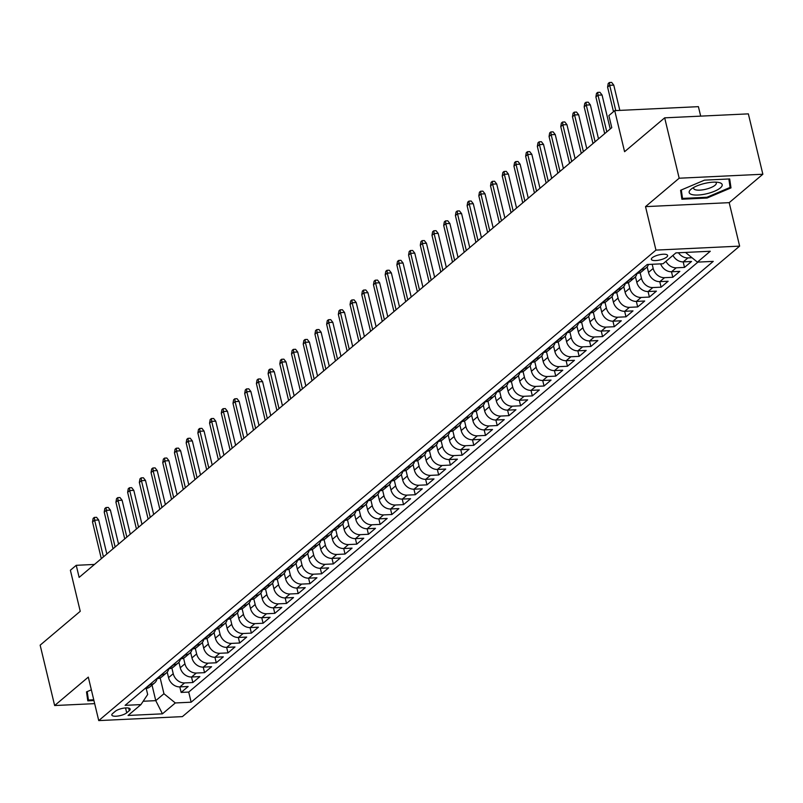<?xml version="1.0" encoding="UTF-8"?>
<svg xmlns="http://www.w3.org/2000/svg" width="803" height="803" viewBox="0 0 803 803"><rect width="100%" height="100%" fill="white"/><g stroke="black" fill="none" stroke-linecap="round" stroke-linejoin="round"><path stroke-width="1.2" d="M652.247 257.743A8.361 2.58 166.5 0 0 651.353 259.349A8.361 2.58 166.5 0 0 657.848 260.353A8.361 2.58 166.5 0 0 666.721 257.06A8.361 2.58 166.5 0 0 667.604 255.444A8.361 2.58 166.5 0 0 661.11 254.451A8.361 2.58 166.5 0 0 652.247 257.743M700.678 116.134L698.409 106.658L614.727 110.633L608.875 115.582L611.776 127.657L79.136 577.387L76.245 565.312L70.383 570.25L80.24 611.304L40.15 645.16L54.644 705.536L94.664 703.639M762.85 174.241L748.356 113.865L664.673 117.84L679.177 178.216L645.522 206.632L655.951 250.104L739.633 246.13L729.194 202.657L762.85 174.241L679.177 178.216M655.951 250.104L98.739 720.592L182.411 716.617L739.633 246.13M167.215 672.121L168.55 677.652A10.449 8.462 49.8 0 0 179.912 686.886L188.163 686.495L181.147 692.427L179.812 686.886M171.872 668.036L173.227 673.707A10.449 8.462 49.8 0 0 184.59 682.931L192.85 682.54L191.516 677.009M192.85 682.54L199.877 676.608L191.616 676.999A10.449 8.462 49.8 0 1 180.253 667.775L178.918 662.234M190.632 652.357L191.957 657.888A10.449 8.462 49.8 0 0 203.32 667.122L211.58 666.721L204.554 672.653L203.229 667.122M202.336 642.47L203.661 648.001A10.449 8.462 49.8 0 0 215.033 657.235L223.284 656.844L216.258 662.776L214.933 657.235M214.04 632.583L215.375 638.124A10.449 8.462 49.8 0 0 226.737 647.348L234.988 646.957L227.972 652.889L226.637 647.348M225.743 622.696L227.078 628.237A10.449 8.462 49.8 0 0 238.441 637.462L246.702 637.07L239.675 643.002L238.34 637.472M237.457 612.819L238.782 618.35A10.449 8.462 49.8 0 0 250.145 627.585L258.405 627.193L251.379 633.115L250.054 627.585M249.161 602.933L250.486 608.463A10.449 8.462 49.8 0 0 261.858 617.698L270.109 617.306L263.083 623.238L261.758 617.698M260.865 593.046L262.2 598.586A10.449 8.462 49.8 0 0 273.562 607.811L281.813 607.419L274.797 613.351L273.462 607.821M272.568 583.169L273.903 588.699A10.449 8.462 49.8 0 0 285.266 597.924L293.527 597.532L286.5 603.465L285.165 597.934M284.282 573.282L285.607 578.812A10.449 8.462 49.8 0 0 296.969 588.047L305.23 587.655L298.204 593.578L296.879 588.047M295.986 563.395L297.311 568.925A10.449 8.462 49.8 0 0 308.683 578.16L316.934 577.769L309.908 583.701L308.583 578.16M307.69 553.508L309.025 559.049A10.449 8.462 49.8 0 0 320.387 568.273L328.638 567.882L321.622 573.814L320.287 568.283M319.393 543.631L320.728 549.162A10.449 8.462 49.8 0 0 332.091 558.396L340.352 557.995L333.325 563.927L331.99 558.396M331.107 533.744L332.432 539.275A10.449 8.462 49.8 0 0 343.794 548.509L352.055 548.118L345.029 554.05L343.704 548.509M342.811 523.857L344.136 529.398A10.449 8.462 49.8 0 0 355.508 538.622L363.759 538.231L356.733 544.163L355.408 538.632M354.514 513.97L355.849 519.511A10.449 8.462 49.8 0 0 367.212 528.735L375.463 528.344L368.447 534.276L367.112 528.745M366.218 504.093L367.553 509.624A10.449 8.462 49.8 0 0 378.916 518.858L387.176 518.467L380.15 524.389L378.815 518.858M377.932 494.206L379.257 499.737A10.449 8.462 49.8 0 0 390.619 508.972L398.88 508.58L391.854 514.512L390.529 508.972M389.636 484.319L390.961 489.86A10.449 8.462 49.8 0 0 402.333 499.085L410.584 498.693L403.558 504.625L402.233 499.095M401.339 474.443L402.674 479.973A10.449 8.462 49.8 0 0 414.037 489.198L422.288 488.806L415.271 494.738L413.936 489.208M413.053 464.556L414.378 470.086A10.449 8.462 49.8 0 0 425.741 479.321L434.001 478.929L426.975 484.851L425.64 479.321M424.757 454.669L426.082 460.199A10.449 8.462 49.8 0 0 437.444 469.434L445.705 469.042L438.679 474.974L437.354 469.434M436.461 444.782L437.786 450.322A10.449 8.462 49.8 0 0 449.158 459.547L457.409 459.155L450.383 465.088L449.058 459.557M448.164 434.905L449.499 440.435A10.449 8.462 49.8 0 0 460.862 449.67L469.113 449.268L462.096 455.201L460.761 449.67M459.878 425.018L461.203 430.549A10.449 8.462 49.8 0 0 472.565 439.783L480.826 439.392L473.8 445.324L472.465 439.783M471.582 415.131L472.907 420.672A10.449 8.462 49.8 0 0 484.269 429.896L492.53 429.505L485.504 435.437L484.179 429.906M483.286 405.244L484.61 410.785A10.449 8.462 49.8 0 0 495.983 420.009L504.234 419.618L497.208 425.55L495.883 420.019M494.989 395.367L496.324 400.898A10.449 8.462 49.8 0 0 507.687 410.132L515.938 409.741L508.921 415.663L507.586 410.132M506.703 385.48L508.028 391.011A10.449 8.462 49.8 0 0 519.39 400.245L527.651 399.854L520.625 405.786L519.29 400.245M518.407 375.593L519.732 381.134A10.449 8.462 49.8 0 0 531.094 390.358L539.355 389.967L532.329 395.899L531.004 390.368M530.11 365.716L531.435 371.247A10.449 8.462 49.8 0 0 542.808 380.471L551.059 380.08L544.032 386.012L542.708 380.481M541.814 355.829L543.149 361.36A10.449 8.462 49.8 0 0 554.512 370.595L562.762 370.203L555.746 376.125L554.411 370.595M553.528 345.942L554.853 351.473A10.449 8.462 49.8 0 0 566.215 360.708L574.476 360.316L567.45 366.248L566.115 360.708M565.232 336.055L566.557 341.596A10.449 8.462 49.8 0 0 577.919 350.821L586.18 350.429L579.154 356.361L577.829 350.831M576.935 326.179L578.26 331.709A10.449 8.462 49.8 0 0 589.633 340.944L597.884 340.542L590.857 346.474L589.532 340.944M588.639 316.292L589.974 321.822A10.449 8.462 49.8 0 0 601.337 331.057L609.587 330.665L602.571 336.598L601.236 331.057M600.353 306.405L601.678 311.945A10.449 8.462 49.8 0 0 613.04 321.17L621.301 320.778L614.275 326.711L612.94 321.18M612.057 296.518L613.382 302.058A10.449 8.462 49.8 0 0 624.744 311.283L633.005 310.891L625.979 316.824L624.654 311.293M623.76 286.641L625.085 292.172A10.449 8.462 49.8 0 0 636.458 301.406L644.709 301.015L637.682 306.937L636.357 301.406M635.464 276.754L636.799 282.285A10.449 8.462 49.8 0 0 648.162 291.519L656.412 291.128L649.396 297.06L648.061 291.519M647.178 266.867L648.503 272.408A10.449 8.462 49.8 0 0 659.865 281.632L668.126 281.241L661.1 287.173L659.765 281.642M660.628 263.876A10.449 8.462 49.8 0 0 671.569 271.755L679.83 271.354L672.804 277.286L671.479 271.755M672.964 255.384A10.449 8.462 49.8 0 0 683.283 261.868L691.534 261.477L684.507 267.409L683.182 261.868M126.713 712.823L129.293 710.655A8.1 2.499 166.5 0 0 130.156 709.099A8.1 2.499 166.5 0 0 123.863 708.126A8.1 2.499 166.5 0 0 115.271 711.317L112.691 713.496A8.1 2.499 166.5 0 0 111.828 715.051A8.1 2.499 166.5 0 0 118.121 716.015A8.1 2.499 166.5 0 0 126.713 712.823L125.539 707.945M152.028 685.089L155.762 700.648L163.953 693.732L175.325 702.956L191.154 702.203L713.255 261.376L697.426 262.129L710.294 251.249L675.925 252.885L663.047 263.755L647.218 264.508L125.117 705.345L140.947 704.592L147.672 694.505L146.226 688.462M175.325 702.956L162.447 713.837L128.068 715.463L140.947 704.592M652.187 264.277L653.18 268.453L648.503 272.408M640.121 272.669L641.477 278.34L636.799 282.285M628.408 282.556L629.773 288.217L625.085 292.172M616.704 292.443L618.069 298.104L613.382 302.058M605 302.319L606.355 307.991L601.678 311.945M593.297 312.206L594.652 317.868L589.974 321.822M581.583 322.093L582.948 327.754L578.26 331.709M569.879 331.98L571.244 337.641L566.557 341.596M558.175 341.857L559.53 347.528L554.853 351.473M546.472 351.744L547.827 357.405L543.149 361.36M534.758 361.631L536.123 367.292L531.435 371.247M523.054 371.518L524.419 377.179L519.732 381.134M511.35 381.395L512.705 387.056L508.028 391.011M499.647 391.282L501.002 396.943L496.324 400.898M487.933 401.169L489.298 406.83L484.61 410.785M476.229 411.046L477.594 416.717L472.907 420.672M464.525 420.933L465.881 426.594L461.203 430.549M452.822 430.82L454.177 436.481L449.499 440.435M441.108 440.706L442.473 446.368L437.786 450.322M429.404 450.583L430.769 456.255L426.082 460.199M417.701 460.47L419.056 466.131L414.378 470.086M405.997 470.357L407.352 476.018L402.674 479.973M394.283 480.244L395.648 485.905L390.961 489.86M382.579 490.121L383.944 495.782L379.257 499.737M370.876 500.008L372.231 505.669L367.553 509.624M359.172 509.895L360.527 515.556L355.849 519.511M347.458 519.772L348.823 525.443L344.136 529.398M335.754 529.659L337.119 535.32L332.432 539.275M324.051 539.546L325.406 545.207L320.728 549.162M312.347 549.433L313.702 555.094L309.025 559.049M300.633 559.31L301.998 564.981L297.311 568.925M288.929 569.197L290.295 574.858L285.607 578.812M277.226 579.083L278.581 584.745L273.903 588.699M265.522 588.96L266.877 594.632L262.2 598.586M253.808 598.847L255.173 604.508L250.486 608.463M242.104 608.734L243.47 614.395L238.782 618.35M230.401 618.621L231.756 624.282L227.078 628.237M218.697 628.498L220.052 634.169L215.375 638.124M206.983 638.385L208.348 644.046L203.661 648.001M195.28 648.272L196.645 653.933L191.957 657.888M183.576 658.159L184.931 663.82L180.253 667.775M181.147 692.427L188.715 692.066L697.937 262.099M691.995 257.723L687.96 257.914A10.449 8.462 -130.2 0 1 678.455 252.764M684.507 267.409L676.256 267.8A10.449 8.462 -130.2 0 1 665.938 261.316M672.804 277.286L664.553 277.677A10.449 8.462 -130.2 0 1 653.18 268.453M661.1 287.173L652.839 287.564A10.449 8.462 -130.2 0 1 641.477 278.34M649.396 297.06L641.135 297.451A10.449 8.462 -130.2 0 1 629.773 288.217M637.682 306.937L629.432 307.338A10.449 8.462 -130.2 0 1 618.069 298.104M625.979 316.824L617.728 317.215A10.449 8.462 -130.2 0 1 606.355 307.991M614.275 326.711L606.014 327.102A10.449 8.462 -130.2 0 1 594.652 317.868M602.571 336.598L594.31 336.989A10.449 8.462 -130.2 0 1 582.948 327.754M590.857 346.474L582.607 346.866A10.449 8.462 -130.2 0 1 571.244 337.641M579.154 356.361L570.903 356.753A10.449 8.462 -130.2 0 1 559.53 347.528M567.45 366.248L559.189 366.64A10.449 8.462 -130.2 0 1 547.827 357.405M555.746 376.125L547.485 376.527A10.449 8.462 -130.2 0 1 536.123 367.292M544.032 386.012L535.782 386.404A10.449 8.462 -130.2 0 1 524.419 377.179M532.329 395.899L524.078 396.291A10.449 8.462 -130.2 0 1 512.705 387.056M520.625 405.786L512.364 406.177A10.449 8.462 -130.2 0 1 501.002 396.943M508.921 415.663L500.66 416.064A10.449 8.462 -130.2 0 1 489.298 406.83M497.208 425.55L488.957 425.941A10.449 8.462 -130.2 0 1 477.594 416.717M485.504 435.437L477.253 435.828A10.449 8.462 -130.2 0 1 465.881 426.594M473.8 445.324L465.539 445.715A10.449 8.462 -130.2 0 1 454.177 436.481M462.096 455.201L453.836 455.592A10.449 8.462 -130.2 0 1 442.473 446.368M450.383 465.088L442.132 465.479A10.449 8.462 -130.2 0 1 430.769 456.255M438.679 474.974L430.428 475.366A10.449 8.462 -130.2 0 1 419.056 466.131M426.975 484.851L418.714 485.253A10.449 8.462 -130.2 0 1 407.352 476.018M415.271 494.738L407.011 495.13A10.449 8.462 -130.2 0 1 395.648 485.905M403.558 504.625L395.307 505.017A10.449 8.462 -130.2 0 1 383.944 495.782M391.854 514.512L383.603 514.904A10.449 8.462 -130.2 0 1 372.231 505.669M380.15 524.389L371.889 524.781A10.449 8.462 -130.2 0 1 360.527 515.556M368.447 534.276L360.186 534.668A10.449 8.462 -130.2 0 1 348.823 525.443M356.733 544.163L348.482 544.554A10.449 8.462 -130.2 0 1 337.119 535.32M345.029 554.05L336.778 554.441A10.449 8.462 -130.2 0 1 325.406 545.207M333.325 563.927L325.064 564.318A10.449 8.462 -130.2 0 1 313.702 555.094M321.622 573.814L313.361 574.205A10.449 8.462 -130.2 0 1 301.998 564.981M309.908 583.701L301.657 584.092A10.449 8.462 -130.2 0 1 290.295 574.858M298.204 593.578L289.953 593.979A10.449 8.462 -130.2 0 1 278.581 584.745M286.5 603.465L278.239 603.856A10.449 8.462 -130.2 0 1 266.877 594.632M274.797 613.351L266.536 613.743A10.449 8.462 -130.2 0 1 255.173 604.508M263.083 623.238L254.832 623.63A10.449 8.462 -130.2 0 1 243.47 614.395M251.379 633.115L243.128 633.507A10.449 8.462 -130.2 0 1 231.756 624.282M239.675 643.002L231.415 643.394A10.449 8.462 -130.2 0 1 220.052 634.169M227.972 652.889L219.711 653.281A10.449 8.462 -130.2 0 1 208.348 644.046M216.258 662.776L208.007 663.168A10.449 8.462 -130.2 0 1 196.645 653.933M204.554 672.653L196.303 673.044A10.449 8.462 -130.2 0 1 184.931 663.82M149.699 684.588L150.221 684.568A10.449 8.462 49.8 0 0 154.638 682.891A10.449 8.462 49.8 0 0 157.067 678.645M145.012 688.542L145.534 688.522A10.449 8.462 49.8 0 0 149.96 686.846L154.638 682.891M156.726 678.665L157.237 678.635A10.449 8.462 49.8 0 0 161.664 676.959L166.341 673.004A10.449 8.462 -130.2 0 1 161.925 674.681L161.403 674.711M168.429 668.779L168.951 668.748A10.449 8.462 49.8 0 0 173.368 667.072L178.055 663.117A10.449 8.462 -130.2 0 1 173.629 664.794L173.107 664.824M180.133 658.892L180.655 658.872A10.449 8.462 49.8 0 0 185.071 657.185L189.759 653.24A10.449 8.462 -130.2 0 1 185.332 654.917L184.82 654.937M191.837 649.005L192.359 648.985A10.449 8.462 49.8 0 0 196.785 647.308L201.463 643.354A10.449 8.462 -130.2 0 1 197.046 645.03L196.524 645.05M203.55 639.128L204.062 639.098A10.449 8.462 49.8 0 0 208.489 637.421L213.166 633.467A10.449 8.462 -130.2 0 1 208.75 635.143L208.228 635.173M215.254 629.241L215.776 629.211A10.449 8.462 49.8 0 0 220.193 627.534L224.88 623.58A10.449 8.462 -130.2 0 1 220.454 625.266L219.932 625.286M226.958 619.354L227.48 619.334A10.449 8.462 49.8 0 0 231.896 617.658L236.584 613.703A10.449 8.462 -130.2 0 1 232.157 615.379L231.645 615.399M238.662 609.467L239.184 609.447A10.449 8.462 49.8 0 0 243.61 607.771L248.288 603.816A10.449 8.462 -130.2 0 1 243.871 605.492L243.349 605.522M250.375 599.59L250.887 599.56A10.449 8.462 49.8 0 0 255.314 597.884L259.991 593.929A10.449 8.462 -130.2 0 1 255.575 595.605L255.053 595.635M262.079 589.703L262.601 589.683A10.449 8.462 49.8 0 0 267.018 587.997L271.705 584.042A10.449 8.462 -130.2 0 1 267.279 585.728L266.757 585.748M273.783 579.816L274.305 579.796A10.449 8.462 49.8 0 0 278.721 578.12L283.409 574.165A10.449 8.462 -130.2 0 1 278.982 575.841L278.47 575.861M285.487 569.939L286.009 569.909A10.449 8.462 49.8 0 0 290.435 568.233L295.113 564.278A10.449 8.462 -130.2 0 1 290.696 565.954L290.174 565.985M297.2 560.052L297.712 560.022A10.449 8.462 49.8 0 0 302.139 558.346L306.816 554.391A10.449 8.462 -130.2 0 1 302.4 556.077L301.878 556.098M308.904 550.165L309.426 550.145A10.449 8.462 49.8 0 0 313.843 548.459L318.53 544.514A10.449 8.462 -130.2 0 1 314.103 546.191L313.582 546.211M320.608 540.278L321.13 540.258A10.449 8.462 49.8 0 0 325.546 538.582L330.234 534.627A10.449 8.462 -130.2 0 1 325.807 536.304L325.295 536.334M332.312 530.402L332.833 530.371A10.449 8.462 49.8 0 0 337.26 528.695L341.937 524.74A10.449 8.462 -130.2 0 1 337.521 526.417L336.999 526.447M344.025 520.515L344.537 520.485A10.449 8.462 49.8 0 0 348.964 518.808L353.641 514.853A10.449 8.462 -130.2 0 1 349.225 516.54L348.703 516.56M355.729 510.628L356.251 510.608A10.449 8.462 49.8 0 0 360.667 508.931L365.355 504.977A10.449 8.462 -130.2 0 1 360.928 506.653L360.406 506.673M367.433 500.751L367.955 500.721A10.449 8.462 49.8 0 0 372.371 499.044L377.059 495.09A10.449 8.462 -130.2 0 1 372.632 496.766L372.12 496.796M379.136 490.864L379.658 490.834A10.449 8.462 49.8 0 0 384.085 489.157L388.762 485.203A10.449 8.462 -130.2 0 1 384.346 486.879L383.824 486.909M390.85 480.977L391.362 480.957A10.449 8.462 49.8 0 0 395.789 479.271L400.466 475.326A10.449 8.462 -130.2 0 1 396.05 477.002L395.528 477.022M402.554 471.09L403.076 471.07A10.449 8.462 49.8 0 0 407.492 469.394L412.18 465.439A10.449 8.462 -130.2 0 1 407.753 467.115L407.231 467.135M414.258 461.213L414.78 461.183A10.449 8.462 49.8 0 0 419.196 459.507L423.884 455.552A10.449 8.462 -130.2 0 1 419.457 457.228L418.945 457.258M425.961 451.326L426.483 451.296A10.449 8.462 49.8 0 0 430.91 449.62L435.587 445.665A10.449 8.462 -130.2 0 1 431.171 447.351L430.649 447.371M437.675 441.439L438.187 441.419A10.449 8.462 49.8 0 0 442.614 439.743L447.291 435.788A10.449 8.462 -130.2 0 1 442.875 437.464L442.353 437.484M449.379 431.552L449.901 431.532A10.449 8.462 49.8 0 0 454.317 429.856L459.005 425.901A10.449 8.462 -130.2 0 1 454.578 427.577L454.056 427.608M461.083 421.675L461.605 421.645A10.449 8.462 49.8 0 0 466.021 419.969L470.709 416.014A10.449 8.462 -130.2 0 1 466.282 417.69L465.77 417.721M472.786 411.788L473.308 411.768A10.449 8.462 49.8 0 0 477.735 410.082L482.412 406.127A10.449 8.462 -130.2 0 1 477.996 407.814L477.474 407.834M484.5 401.901L485.012 401.881A10.449 8.462 49.8 0 0 489.439 400.205L494.116 396.25A10.449 8.462 -130.2 0 1 489.7 397.927L489.178 397.947M496.204 392.025L496.726 391.994A10.449 8.462 49.8 0 0 501.142 390.318L505.83 386.363A10.449 8.462 -130.2 0 1 501.403 388.04L500.881 388.07M507.908 382.138L508.429 382.108A10.449 8.462 49.8 0 0 512.846 380.431L517.534 376.477A10.449 8.462 -130.2 0 1 513.107 378.153L512.595 378.183M519.611 372.251L520.133 372.231A10.449 8.462 49.8 0 0 524.56 370.544L529.237 366.6A10.449 8.462 -130.2 0 1 524.821 368.276L524.299 368.296M531.325 362.364L531.837 362.344A10.449 8.462 49.8 0 0 536.263 360.667L540.941 356.713A10.449 8.462 -130.2 0 1 536.524 358.389L536.002 358.409M543.029 352.487L543.551 352.457A10.449 8.462 49.8 0 0 547.967 350.781L552.655 346.826A10.449 8.462 -130.2 0 1 548.228 348.502L547.706 348.532M554.732 342.6L555.254 342.57A10.449 8.462 49.8 0 0 559.671 340.894L564.358 336.939A10.449 8.462 -130.2 0 1 559.932 338.625L559.42 338.645M566.436 332.713L566.958 332.693A10.449 8.462 49.8 0 0 571.385 331.017L576.062 327.062A10.449 8.462 -130.2 0 1 571.646 328.738L571.124 328.758M578.15 322.826L578.662 322.806A10.449 8.462 49.8 0 0 583.088 321.13L587.766 317.175A10.449 8.462 -130.2 0 1 583.349 318.851L582.827 318.881M589.854 312.949L590.376 312.919A10.449 8.462 49.8 0 0 594.792 311.243L599.48 307.288A10.449 8.462 -130.2 0 1 595.053 308.964L594.531 308.994M601.557 303.062L602.079 303.042A10.449 8.462 49.8 0 0 606.496 301.356L611.183 297.401A10.449 8.462 -130.2 0 1 606.757 299.087L606.245 299.107M613.261 293.175L613.783 293.155A10.449 8.462 49.8 0 0 618.21 291.479L622.887 287.524A10.449 8.462 -130.2 0 1 618.471 289.2L617.949 289.221M624.975 283.298L625.487 283.268A10.449 8.462 49.8 0 0 629.913 281.592L634.591 277.637A10.449 8.462 -130.2 0 1 630.174 279.314L629.652 279.344M636.679 273.411L637.201 273.381A10.449 8.462 49.8 0 0 641.617 271.705L646.305 267.75A10.449 8.462 -130.2 0 1 641.878 269.427L641.356 269.457M160.158 677.923L163.953 693.732M614.727 110.633L624.583 151.697L664.673 117.84M98.739 720.592L88.3 677.12L54.644 705.536M94.463 564.439L76.245 565.312M143.175 701.25L155.762 700.648L162.447 713.837M685.943 252.413L686.665 252.373M188.715 692.066L191.154 702.203M168.771 668.758A10.449 8.462 -130.2 0 1 166.341 673.004M180.484 658.872A10.449 8.462 -130.2 0 1 178.055 663.117M192.188 648.995A10.449 8.462 -130.2 0 1 189.759 653.24M203.892 639.108A10.449 8.462 -130.2 0 1 201.463 643.354M215.595 629.221A10.449 8.462 -130.2 0 1 213.166 633.467M227.309 619.344A10.449 8.462 -130.2 0 1 224.88 623.58M239.013 609.457A10.449 8.462 -130.2 0 1 236.584 613.703M250.717 599.57A10.449 8.462 -130.2 0 1 248.288 603.816M262.42 589.683A10.449 8.462 -130.2 0 1 259.991 593.929M274.134 579.806A10.449 8.462 -130.2 0 1 271.705 584.042M285.838 569.919A10.449 8.462 -130.2 0 1 283.409 574.165M297.542 560.032A10.449 8.462 -130.2 0 1 295.113 564.278M309.245 550.145A10.449 8.462 -130.2 0 1 306.816 554.391M320.959 540.268A10.449 8.462 -130.2 0 1 318.53 544.514M332.663 530.381A10.449 8.462 -130.2 0 1 330.234 534.627M344.367 520.495A10.449 8.462 -130.2 0 1 341.937 524.74M356.07 510.618A10.449 8.462 -130.2 0 1 353.641 514.853M367.784 500.731A10.449 8.462 -130.2 0 1 365.355 504.977M379.488 490.844A10.449 8.462 -130.2 0 1 377.059 495.09M391.191 480.957A10.449 8.462 -130.2 0 1 388.762 485.203M402.895 471.08A10.449 8.462 -130.2 0 1 400.466 475.326M414.609 461.193A10.449 8.462 -130.2 0 1 412.18 465.439M426.313 451.306A10.449 8.462 -130.2 0 1 423.884 455.552M438.016 441.429A10.449 8.462 -130.2 0 1 435.587 445.665M449.72 431.542A10.449 8.462 -130.2 0 1 447.291 435.788M461.434 421.655A10.449 8.462 -130.2 0 1 459.005 425.901M473.138 411.768A10.449 8.462 -130.2 0 1 470.709 416.014M484.841 401.891A10.449 8.462 -130.2 0 1 482.412 406.127M496.545 392.005A10.449 8.462 -130.2 0 1 494.116 396.25M508.259 382.118A10.449 8.462 -130.2 0 1 505.83 386.363M519.963 372.231A10.449 8.462 -130.2 0 1 517.534 376.477M531.666 362.354A10.449 8.462 -130.2 0 1 529.237 366.6M543.37 352.467A10.449 8.462 -130.2 0 1 540.941 356.713M555.084 342.58A10.449 8.462 -130.2 0 1 552.655 346.826M566.788 332.703A10.449 8.462 -130.2 0 1 564.358 336.939M578.491 322.816A10.449 8.462 -130.2 0 1 576.062 327.062M590.195 312.929A10.449 8.462 -130.2 0 1 587.766 317.175M601.909 303.042A10.449 8.462 -130.2 0 1 599.48 307.288M613.612 293.165A10.449 8.462 -130.2 0 1 611.183 297.401M625.316 283.278A10.449 8.462 -130.2 0 1 622.887 287.524M637.02 273.391A10.449 8.462 -130.2 0 1 634.591 277.637M648.483 264.448A10.449 8.462 -130.2 0 1 646.305 267.75M697.426 262.129L686.053 252.895M91.351 689.837L86.503 691.895L87.808 700.838L93.921 700.547M645.522 206.632L729.194 202.657M704.492 180.143L680.593 190.281L681.898 199.214L707.102 198.02L730.991 187.882L729.686 178.939L704.492 180.143M728.873 179.029L730.991 187.882M706.911 197.257L707.102 198.02M106.849 553.99L98.689 520.013L94.624 520.203L103.426 556.88M92.516 521.98L93.138 518.407L94.302 517.423L94.624 520.203L92.516 521.98L101.319 558.657M94.302 517.423L96.571 517.313L98.689 520.013M93.74 699.784L88.43 700.035L87.206 691.604M86.543 692.156L88.43 700.035M691.734 194.507A16.973 5.25 166.5 0 0 714.6 191.204A16.973 5.25 166.5 0 0 719.618 182.682A16.973 5.25 166.5 0 0 718.625 182.442A16.973 5.25 166.5 0 0 691.343 188.996A16.973 5.25 166.5 0 0 691.734 194.507M693.912 187.34A11.623 3.593 166.5 0 0 693.692 188.454A11.623 3.593 166.5 0 0 695.448 189.789A11.623 3.593 166.5 0 0 708.577 188.464A11.623 3.593 166.5 0 0 716.296 183.024A11.623 3.593 166.5 0 0 715.583 182.14M728.863 178.979L730.098 187.43L706.941 197.257L682.52 198.421L681.295 189.98M680.633 190.532L682.52 198.421M118.553 544.103L110.402 510.126L106.327 510.327L115.13 546.994M104.219 512.103L104.842 508.52L106.006 507.536L106.327 510.327L104.219 512.103L113.022 548.77M106.006 507.536L108.275 507.426L110.402 510.126M130.267 534.216L122.106 500.249L118.031 500.44L126.844 537.107M115.923 502.216L116.545 498.643L117.72 497.649L118.031 500.44L115.923 502.216L124.736 538.893M117.72 497.649L119.978 497.539L122.106 500.249M141.97 524.339L133.81 490.362L129.745 490.553L138.548 527.23M127.637 492.329L128.249 488.756L129.424 487.762L129.745 490.553L127.637 492.329L136.44 529.006M129.424 487.762L131.682 487.662L133.81 490.362M153.674 514.452L145.514 480.475L141.448 480.666L150.251 517.343M139.341 482.452L139.963 478.869L141.127 477.885L141.448 480.666L139.341 482.452L148.143 519.119M141.127 477.885L143.396 477.775L145.514 480.475M165.378 504.565L157.227 470.588L153.152 470.789L161.955 507.456M151.044 472.565L151.667 468.982L152.831 467.998L153.152 470.789L151.044 472.565L159.847 509.232M152.831 467.998L155.099 467.888L157.227 470.588M177.092 494.688L168.931 460.711L164.856 460.902L173.669 497.569M162.748 462.679L163.37 459.105L164.545 458.111L164.856 460.902L162.748 462.679L171.561 499.356M164.545 458.111L166.803 458.001L168.931 460.711M188.795 484.801L180.635 450.824L176.57 451.015L185.373 487.692M174.462 452.792L175.074 449.218L176.248 448.225L176.57 451.015L174.462 452.792L183.265 489.469M176.248 448.225L178.507 448.124L180.635 450.824M200.499 474.914L192.339 440.937L188.273 441.128L197.076 477.805M186.166 442.915L186.788 439.331L187.952 438.348L188.273 441.128L186.166 442.915L194.968 479.582M187.952 438.348L190.221 438.237L192.339 440.937M212.203 465.027L204.052 431.05L199.977 431.251L208.78 467.918M197.869 433.028L198.492 429.454L199.656 428.461L199.977 431.251L197.869 433.028L206.672 469.705M199.656 428.461L201.924 428.35L204.052 431.05M223.917 455.15L215.756 421.173L211.681 421.364L220.494 458.041M209.573 423.141L210.195 419.567L211.37 418.574L211.681 421.364L209.573 423.141L218.386 459.818M211.37 418.574L213.628 418.473L215.756 421.173M235.62 445.263L227.46 411.287L223.395 411.477L232.197 448.154M221.287 413.264L221.899 409.681L223.073 408.697L223.395 411.477L221.287 413.264L230.09 449.931M223.073 408.697L225.332 408.586L227.46 411.287M247.324 435.377L239.164 401.4L235.098 401.6L243.901 438.267M232.99 403.377L233.613 399.794L234.777 398.81L235.098 401.6L232.99 403.377L241.793 440.044M234.777 398.81L237.046 398.7L239.164 401.4M259.028 425.49L250.877 391.523L246.802 391.713L255.605 428.38M244.694 393.49L245.316 389.917L246.481 388.923L246.802 391.713L244.694 393.49L253.497 430.167M246.481 388.923L248.749 388.813L250.877 391.523M270.741 415.613L262.581 381.636L258.506 381.826L267.319 418.504M256.398 383.603L257.02 380.03L258.195 379.036L258.506 381.826L256.398 383.603L265.211 420.28M258.195 379.036L260.453 378.936L262.581 381.636M282.445 405.726L274.285 371.749L270.22 371.94L279.022 408.617M268.112 373.726L268.724 370.143L269.898 369.159L270.22 371.94L268.112 373.726L276.915 410.393M269.898 369.159L272.157 369.049L274.285 371.749M294.149 395.839L285.988 361.862L281.923 362.063L290.726 398.73M279.815 363.839L280.438 360.256L281.602 359.272L281.923 362.063L279.815 363.839L288.618 400.506M281.602 359.272L283.871 359.162L285.988 361.862M305.853 385.962L297.702 351.985L293.627 352.176L302.43 388.853M291.519 353.952L292.141 350.379L293.316 349.385L293.627 352.176L291.519 353.952L300.322 390.629M293.316 349.385L295.574 349.285L297.702 351.985M317.566 376.075L309.406 342.098L305.331 342.289L314.144 378.966M303.223 344.065L303.845 340.492L305.02 339.508L305.331 342.289L303.223 344.065L312.036 380.742M305.02 339.508L307.278 339.398L309.406 342.098M329.27 366.188L321.11 332.211L317.044 332.402L325.847 369.079M314.937 334.189L315.549 330.605L316.723 329.621L317.044 332.402L314.937 334.189L323.739 370.856M316.723 329.621L318.982 329.511L321.11 332.211M340.974 356.301L332.813 322.324L328.748 322.525L337.551 359.192M326.64 324.302L327.263 320.728L328.427 319.735L328.748 322.525L326.64 324.302L335.443 360.979M328.427 319.735L330.695 319.624L332.813 322.324M352.678 346.424L344.527 312.447L340.452 312.638L349.255 349.315M338.344 314.415L338.966 310.841L340.141 309.848L340.452 312.638L338.344 314.415L347.147 351.092M340.141 309.848L342.399 309.747L344.527 312.447M364.391 336.537L356.231 302.56L352.156 302.751L360.969 339.428M350.048 304.538L350.67 300.954L351.844 299.971L352.156 302.751L350.048 304.538L358.861 341.205M351.844 299.971L354.103 299.86L356.231 302.56M376.095 326.65L367.935 292.673L363.869 292.874L372.672 329.541M361.762 294.651L362.374 291.067L363.548 290.084L363.869 292.874L361.762 294.651L370.564 331.318M363.548 290.084L365.807 289.973L367.935 292.673M387.799 316.763L379.638 282.797L375.573 282.987L384.376 319.654M373.465 284.764L374.088 281.191L375.252 280.197L375.573 282.987L373.465 284.764L382.268 321.441M375.252 280.197L377.52 280.086L379.638 282.797M399.503 306.887L391.352 272.91L387.277 273.1L396.08 309.777M385.169 274.877L385.791 271.304L386.966 270.31L387.277 273.1L385.169 274.877L393.972 311.554M386.966 270.31L389.224 270.209L391.352 272.91M411.216 297L403.056 263.023L398.981 263.213L407.794 299.89M396.873 265L397.495 261.417L398.669 260.433L398.981 263.213L396.873 265L405.686 301.667M398.669 260.433L400.928 260.323L403.056 263.023M422.92 287.113L414.76 253.136L410.694 253.336L419.497 290.003M408.586 255.113L409.199 251.53L410.373 250.546L410.694 253.336L408.586 255.113L417.389 291.79M410.373 250.546L412.632 250.436L414.76 253.136M434.624 277.236L426.463 243.259L422.398 243.45L431.201 280.127M420.29 245.226L420.913 241.653L422.077 240.659L422.398 243.45L420.29 245.226L429.093 281.903M422.077 240.659L424.345 240.559L426.463 243.259M446.327 267.349L438.177 233.372L434.102 233.563L442.905 270.24M431.994 235.339L432.616 231.766L433.791 230.782L434.102 233.563L431.994 235.339L440.797 272.016M433.791 230.782L436.049 230.672L438.177 233.372M458.041 257.462L449.881 223.485L445.806 223.676L454.618 260.353M443.698 225.462L444.32 221.879L445.494 220.895L445.806 223.676L443.698 225.462L452.511 262.129M445.494 220.895L447.753 220.785L449.881 223.485M469.745 247.575L461.584 213.598L457.519 213.799L466.322 250.466M455.411 215.575L456.024 212.002L457.198 211.008L457.519 213.799L455.411 215.575L464.214 252.252M457.198 211.008L459.457 210.898L461.584 213.598M481.449 237.698L473.288 203.721L469.223 203.912L478.026 240.589M467.115 205.688L467.737 202.115L468.902 201.121L469.223 203.912L467.115 205.688L475.918 242.365M468.902 201.121L471.17 201.021L473.288 203.721M493.152 227.811L485.002 193.834L480.927 194.025L489.73 230.702M478.819 195.812L479.441 192.228L480.616 191.244L480.927 194.025L478.819 195.812L487.622 232.479M480.616 191.244L482.874 191.134L485.002 193.834M504.866 217.924L496.706 183.947L492.63 184.148L501.443 220.815M490.523 185.925L491.145 182.341L492.319 181.358L492.63 184.148L490.523 185.925L499.336 222.592M492.319 181.358L494.578 181.247L496.706 183.947M516.57 208.037L508.409 174.07L504.344 174.261L513.147 210.928M502.236 176.038L502.849 172.464L504.023 171.471L504.344 174.261L502.236 176.038L511.039 212.715M504.023 171.471L506.281 171.36L508.409 174.07M528.274 198.16L520.113 164.183L516.048 164.374L524.851 201.051M513.94 166.151L514.562 162.577L515.727 161.584L516.048 164.374L513.94 166.151L522.743 202.828M515.727 161.584L517.995 161.483L520.113 164.183M539.977 188.273L531.827 154.296L527.752 154.487L536.555 191.164M525.644 156.274L526.266 152.69L527.441 151.707L527.752 154.487L525.644 156.274L534.447 192.941M527.441 151.707L529.699 151.596L531.827 154.296M551.691 178.386L543.531 144.41L539.455 144.61L548.268 181.277M537.348 146.387L537.97 142.804L539.144 141.82L539.455 144.61L537.348 146.387L546.16 183.064M539.144 141.82L541.403 141.709L543.531 144.41M563.395 168.51L555.234 134.533L551.169 134.723L559.972 171.4M549.061 136.5L549.674 132.927L550.848 131.933L551.169 134.723L549.061 136.5L557.864 173.177M550.848 131.933L553.106 131.833L555.234 134.533M575.099 158.623L566.938 124.646L562.873 124.836L571.676 161.513M560.765 126.613L561.387 123.04L562.552 122.056L562.873 124.836L560.765 126.613L569.568 163.29M562.552 122.056L564.82 121.946L566.938 124.646M586.802 148.736L578.652 114.759L574.577 114.959L583.38 151.626M572.469 116.736L573.091 113.153L574.265 112.169L574.577 114.959L572.469 116.736L581.272 153.403M574.265 112.169L576.524 112.059L578.652 114.759M598.516 138.849L590.356 104.872L586.28 105.073L595.093 141.74M584.172 106.849L584.795 103.276L585.969 102.282L586.28 105.073L584.172 106.849L592.985 143.526M585.969 102.282L588.228 102.172L590.356 104.872M610.22 128.972L602.059 94.995L597.994 95.186L606.797 131.863M595.886 96.962L596.499 93.389L597.673 92.395L597.994 95.186L595.886 96.962L604.689 133.639M597.673 92.395L599.931 92.295L602.059 94.995M619.836 110.392L613.763 85.108L609.698 85.299L615.771 110.593M607.59 87.085L608.212 83.502L609.377 82.518L609.698 85.299L607.59 87.085L613.492 111.677M609.377 82.518L611.645 82.408L613.763 85.108M173.227 673.707L168.55 677.652M184.59 682.931L179.912 686.886M687.96 257.914L683.283 261.868M676.256 267.8L671.569 271.755M664.553 277.677L659.865 281.632M652.839 287.564L648.162 291.519M641.135 297.451L636.458 301.406M629.432 307.338L624.744 311.283M617.728 317.215L613.04 321.17M606.014 327.102L601.337 331.057M594.31 336.989L589.633 340.944M582.607 346.866L577.919 350.821M570.903 356.753L566.215 360.708M559.189 366.64L554.512 370.595M547.485 376.527L542.808 380.471M535.782 386.404L531.094 390.358M524.078 396.291L519.39 400.245M512.364 406.177L507.687 410.132M500.66 416.064L495.983 420.009M488.957 425.941L484.269 429.896M477.253 435.828L472.565 439.783M465.539 445.715L460.862 449.67M453.836 455.592L449.158 459.547M442.132 465.479L437.444 469.434M430.428 475.366L425.741 479.321M418.714 485.253L414.037 489.198M407.011 495.13L402.333 499.085M395.307 505.017L390.619 508.972M383.603 514.904L378.916 518.858M371.889 524.781L367.212 528.735M360.186 534.668L355.508 538.622M348.482 544.554L343.794 548.509M336.778 554.441L332.091 558.396M325.064 564.318L320.387 568.273M313.361 574.205L308.683 578.16M301.657 584.092L296.969 588.047M289.953 593.979L285.266 597.924M278.239 603.856L273.562 607.811M266.536 613.743L261.858 617.698M254.832 623.63L250.145 627.585M243.128 633.507L238.441 637.462M231.415 643.394L226.737 647.348M219.711 653.281L215.033 657.235M208.007 663.168L203.32 667.122M196.303 673.044L191.616 676.999M150.221 684.568L145.534 688.522M161.925 674.681L157.237 678.635M173.629 664.794L168.951 668.748M185.332 654.917L180.655 658.872M197.046 645.03L192.359 648.985M208.75 635.143L204.062 639.098M220.454 625.266L215.776 629.211M232.157 615.379L227.48 619.334M243.871 605.492L239.184 609.447M255.575 595.605L250.887 599.56M267.279 585.728L262.601 589.683M278.982 575.841L274.305 579.796M290.696 565.954L286.009 569.909M302.4 556.077L297.712 560.022M314.103 546.191L309.426 550.145M325.807 536.304L321.13 540.258M337.521 526.417L332.833 530.371M349.225 516.54L344.537 520.485M360.928 506.653L356.251 510.608M372.632 496.766L367.955 500.721M384.346 486.879L379.658 490.834M396.05 477.002L391.362 480.957M407.753 467.115L403.076 471.07M419.457 457.228L414.78 461.183M431.171 447.351L426.483 451.296M442.875 437.464L438.187 441.419M454.578 427.577L449.901 431.532M466.282 417.69L461.605 421.645M477.996 407.814L473.308 411.768M489.7 397.927L485.012 401.881M501.403 388.04L496.726 391.994M513.107 378.153L508.429 382.108M524.821 368.276L520.133 372.231M536.524 358.389L531.837 362.344M548.228 348.502L543.551 352.457M559.932 338.625L555.254 342.57M571.646 328.738L566.958 332.693M583.349 318.851L578.662 322.806M595.053 308.964L590.376 312.919M606.757 299.087L602.079 303.042M618.471 289.2L613.783 293.155M630.174 279.314L625.487 283.268M641.878 269.427L637.201 273.381M128.681 708.095L129.293 710.655"/></g></svg>
